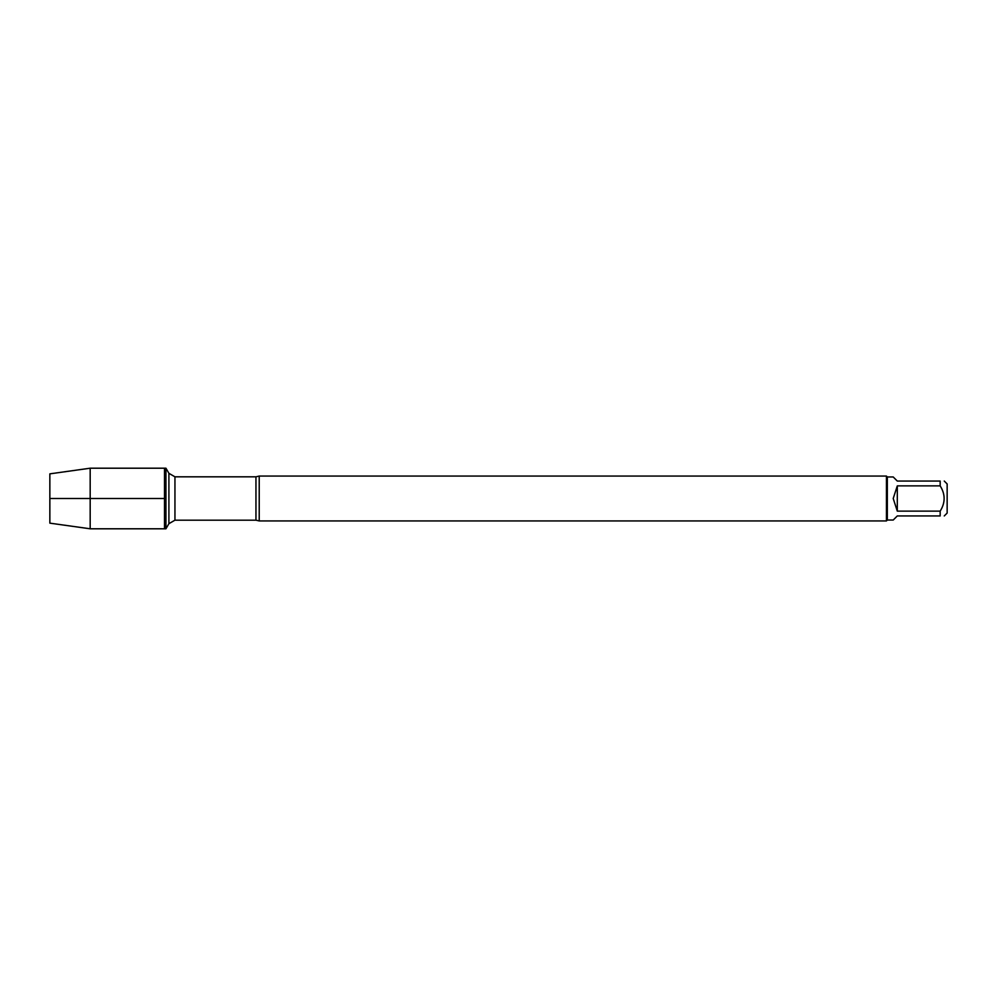 <?xml version="1.0" encoding="UTF-8"?>
<svg xmlns="http://www.w3.org/2000/svg" width="997" height="997" viewBox="0 0 997 997"><rect width="100%" height="100%" fill="white"/><g stroke="black" fill="none" stroke-linecap="round" stroke-linejoin="round"><path stroke-width="1.5" d="M165.938 528.796L165.938 468.204L164.505 468.204L164.505 528.796L164.505 468.204L90.179 468.204L90.179 528.796L165.938 528.796L168.904 523.674L168.904 473.326L165.938 468.204M944.259 481.053L947.15 483.944L947.15 513.056L944.259 515.947M940.171 481.053C945.443 481.053 945.443 481.053 940.171 481.053L940.171 485.875C945.443 494.288 945.443 502.712 940.171 511.125L940.171 515.947C945.443 515.947 945.443 515.947 940.171 515.947L897.3 515.947L893.212 520.035L887.33 520.035L887.33 476.965L893.212 476.965L897.3 481.053L940.171 481.053M940.171 485.875L897.3 485.875L893.212 498.5L897.3 511.125L940.171 511.125M259.22 476.068L259.22 520.933L886.433 520.933L886.433 476.068L259.22 476.068L255.955 476.815L174.949 476.815L174.949 520.185L168.904 523.674M897.3 511.125L897.3 485.875M90.179 528.796L49.85 523.151L49.85 473.849L90.179 468.204M164.505 498.5L49.85 498.5L164.505 498.5M259.22 520.933L255.955 520.185L255.955 476.815M255.955 520.185L174.949 520.185M174.949 476.815L168.904 473.326M887.33 476.965L886.433 476.068M887.33 520.035L886.433 520.933"/></g></svg>
